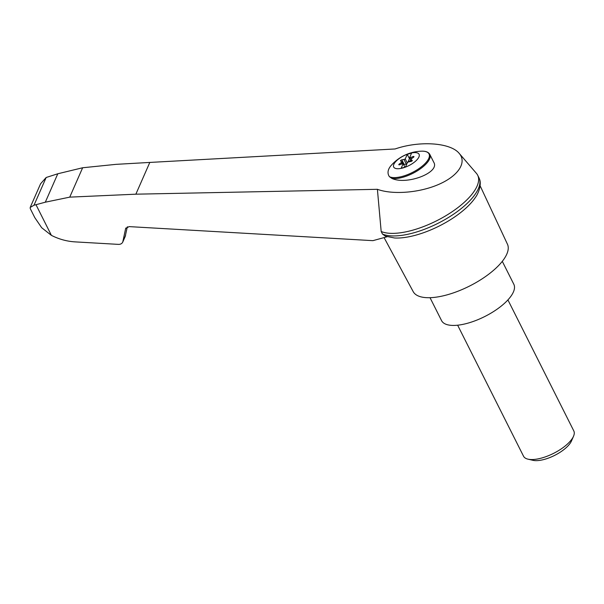 <?xml version="1.0" encoding="UTF-8"?>
<svg xmlns="http://www.w3.org/2000/svg" width="604" height="604" viewBox="0 0 604 604"><rect width="100%" height="100%" fill="white"/><g stroke="black" fill="none" stroke-linecap="round" stroke-linejoin="round"><path stroke-width="0.91" d="M377.394 189.309C392.887 194.986 419.629 192.812 438.912 184.318C458.27 175.877 467.103 162.453 459.236 153.439C450.607 142.635 419.72 140.483 395.107 148.962L149.807 162.431L135.862 194.186L377.394 189.309L381.177 231.475A57.154 22.288 -26.7 0 0 444.521 216.511A57.154 22.288 -26.7 0 0 477.666 175.205A57.154 22.288 -26.7 0 0 476.45 173.386L459.236 153.439M387.126 236.753L372.917 240.656L129.113 226.613L125.647 228.471L122.763 242.053C121.963 243.646 120.521 244.416 118.437 244.378L75.44 241.902C67.12 241.449 59.109 239.267 51.4 235.364L41.691 227.738L34.783 217.614L30.238 208.569L30.2 207.429L40.589 183.767L46.168 177.493L33.99 205.232L30.2 207.429M382.468 234.042A57.154 22.288 -26.7 0 0 444.514 219.826A57.154 22.288 -26.7 0 0 479.417 178.859C482.007 184.575 477.96 194.284 475.522 197.259A54.692 21.329 -26.7 0 1 394.54 237.984L385.405 236.164L382.468 234.042L381.177 231.475M33.99 205.232L45.315 202.197L69.739 197.138L135.862 194.186M403.223 167.859A14.202 5.542 153.3 0 1 394.895 168.176A14.202 5.542 153.3 0 1 403.366 155.983A14.202 5.542 153.3 0 1 419.312 155.387A14.202 5.542 153.3 0 1 403.223 167.859M403.97 159.441A1.759 0.687 -26.7 0 0 405.254 158.928L407.262 154.352L411.603 153.076L409.595 157.652A1.759 0.687 -26.7 0 0 410.735 157.463L413.068 156.579A1.057 0.408 -26.7 0 1 413.944 156.587A1.057 0.408 -26.7 0 1 413.566 157.199L411.656 158.618A1.759 0.687 -26.7 0 0 411.022 159.637A1.759 0.687 -26.7 0 0 411.158 159.773L412.185 160.339A1.057 0.408 -26.7 0 1 412.268 160.415A1.057 0.408 -26.7 0 1 411.92 161.004A1.057 0.408 -26.7 0 1 410.924 161.464L408.795 161.887A1.759 0.687 -26.7 0 0 407.511 162.4L405.503 166.976L401.154 168.252L403.17 163.669A1.759 0.687 -26.7 0 0 402.03 163.865L399.697 164.749A1.057 0.408 -26.7 0 1 398.814 164.741A1.057 0.408 -26.7 0 1 399.199 164.129L401.101 162.71A1.759 0.687 -26.7 0 0 401.743 161.691A1.759 0.687 -26.7 0 0 401.607 161.555L400.58 160.989A1.057 0.408 -26.7 0 1 400.497 160.913A1.057 0.408 -26.7 0 1 400.845 160.324A1.057 0.408 -26.7 0 1 401.841 159.864L403.97 159.441L406.296 164.069A1.759 0.687 -26.7 0 0 406.854 163.91M411.43 161.298L409.595 157.652M421.6 151.174C425.767 151.038 428.515 152.125 429.829 154.45L433.778 162.302C440.218 172.518 406.786 185.383 391.883 178.422L389.437 176.693A30.185 14.436 168.8 0 1 391.218 165.39A42.204 42.204 0 0 1 421.6 151.174A23.269 9.075 153.3 0 1 421.622 166.629A23.269 9.075 153.3 0 1 389.437 176.693M384.068 237.591L413.196 291.626A52.759 20.574 -26.7 0 0 459.214 290.728A52.759 20.574 -26.7 0 0 506.801 254.118A52.759 20.574 -26.7 0 0 507.458 244.22L480.104 185.76M149.807 162.431L116.059 164.348L82.642 167.761L57.795 173.771L46.168 177.493M125.217 236.451L127.285 226.9M430.025 297.689L441.554 320.611A40.445 15.772 -26.7 0 0 476.707 320.158A40.445 15.772 -26.7 0 0 513.392 292.011A40.445 15.772 -26.7 0 0 513.823 284.265L502.294 261.343M507.919 299.916L573.8 430.916A28.139 10.97 153.3 0 1 573.521 436.254A28.139 10.97 153.3 0 1 542.4 457.817A28.139 10.97 153.3 0 1 527.979 459.161A28.139 10.97 153.3 0 1 523.525 456.201L457.643 325.201M573.521 436.254L571.497 440.928A23.82 9.287 153.3 0 1 545.148 459.176A23.82 9.287 153.3 0 1 532.939 460.316L527.979 459.161M411.226 160.898A1.057 0.408 -26.7 0 0 409.595 161.54L409.384 161.766M406.296 164.069L404.167 164.492A1.057 0.408 -26.7 0 0 403.661 164.658M404.914 167.149L403.17 163.669M407.277 162.944L405.254 158.928M411.082 160.604A1.057 0.408 -26.7 0 0 409.452 161.245L408.893 161.864M411.339 161.336L411.249 160.943M410.033 158.52L409.444 158.686L407.904 162.189M409.444 158.686L407.262 154.352M127.489 226.825L127.15 227.602M479.417 178.859A57.154 22.288 -26.7 0 0 478.957 177.772L477.666 175.205M82.642 167.761L69.739 197.138M57.795 173.771L45.315 202.197M35.983 204.711L51.4 235.364M429.829 154.45A23.737 9.256 153.3 0 1 417.817 170.539A23.737 9.256 153.3 0 1 391.883 178.422M411.815 161.079L411.158 159.773M399.538 164.801L399.199 164.129M401.743 163.971L401.101 162.71M404.167 164.492L401.841 159.864M411.415 158.822L410.735 157.463M413.43 157.297L413.068 156.579M125.949 227.934L125.458 229.059M125.557 235.5L122.997 241.313M411.022 159.637L411.762 161.109M401.743 161.691L402.74 163.676M122.763 242.053L125.322 236.239"/></g></svg>
